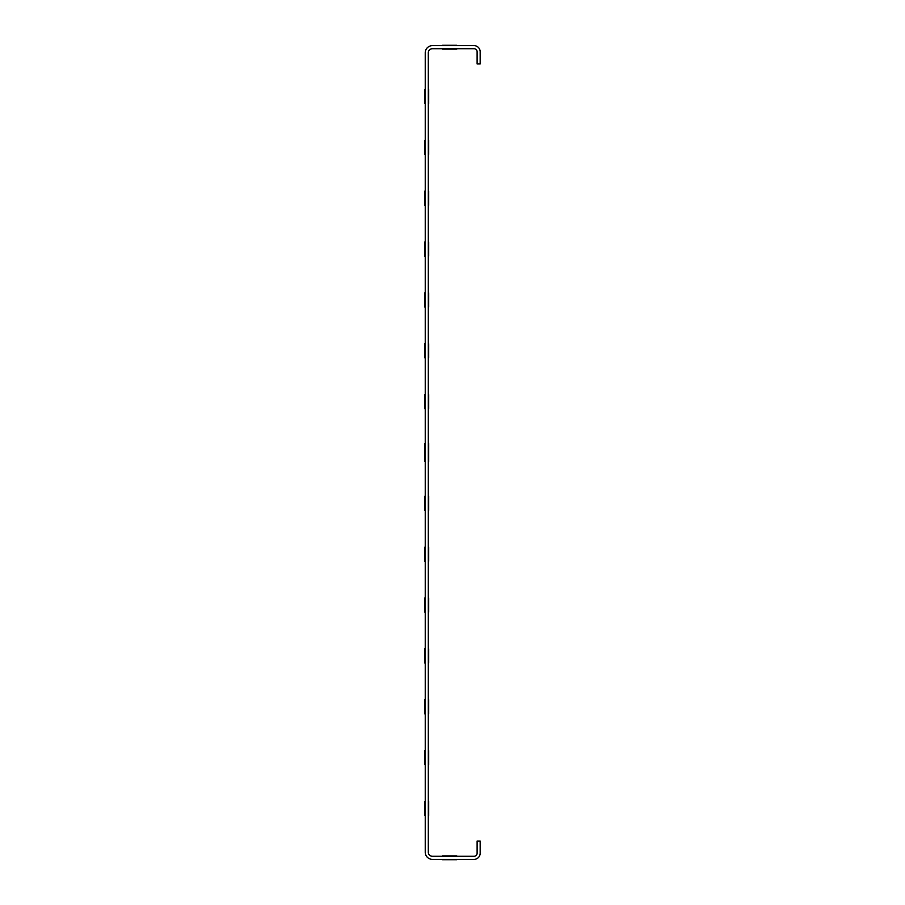 <?xml version="1.0" encoding="UTF-8"?>
<svg xmlns="http://www.w3.org/2000/svg" width="905" height="905" viewBox="0 0 905 905"><rect width="100%" height="100%" fill="white"/><g stroke="black" fill="none" stroke-linecap="round" stroke-linejoin="round"><path stroke-width="1.36" d="M442.534 855.881L456.776 855.881L442.534 855.881M428.699 713.898L428.699 699.656L428.699 713.898M428.699 443.348L428.699 461.652L428.699 443.348M428.699 452.5C428.699 422.047 428.699 482.953 428.699 452.5C428.699 422.047 428.699 482.953 428.699 452.5C428.699 422.047 428.699 482.953 428.699 452.5C428.699 422.047 428.699 482.953 428.699 452.5C428.699 422.047 428.699 482.953 428.699 452.5C428.699 422.047 428.699 482.953 428.699 452.5C428.699 422.047 428.699 482.953 428.699 452.5C428.699 422.047 428.699 482.953 428.699 452.5C428.699 482.953 428.699 422.047 428.699 452.5C428.699 422.047 428.699 482.953 428.699 452.5M428.699 764.748L428.699 750.517L428.699 764.748M428.699 154.484L428.699 140.252L428.699 154.484M428.699 815.609L428.699 801.366L428.699 815.609M428.699 103.634L428.699 89.391L428.699 103.634M428.699 459.616L428.699 445.384L428.699 459.616M428.699 663.037L428.699 648.806L428.699 663.037M428.699 612.187L428.699 597.945L428.699 612.187M428.699 561.326L428.699 547.095L428.699 561.326M428.699 408.766L428.699 394.523L428.699 408.766M428.699 510.477L428.699 496.234L428.699 510.477M428.699 357.905L428.699 343.674L428.699 357.905M428.699 307.055L428.699 292.813L428.699 307.055M428.699 256.194L428.699 241.963L428.699 256.194M428.699 205.345L428.699 191.102L428.699 205.345M428.699 461.652L428.699 443.348L428.699 461.652M442.534 49.119L456.776 49.119L442.534 49.119M442.534 859.75L456.776 859.75L442.534 859.75M442.534 45.25L456.776 45.25L442.534 45.25M424.83 713.898L424.83 699.656L424.83 713.898M424.83 443.348L424.83 461.652L424.83 443.348M424.83 452.5C424.83 422.047 424.83 482.953 424.83 452.5C424.83 422.047 424.83 482.953 424.83 452.5C424.83 422.047 424.83 482.953 424.83 452.5C424.83 422.047 424.83 482.953 424.83 452.5C424.83 422.047 424.83 482.953 424.83 452.5C424.83 422.047 424.83 482.953 424.83 452.5C424.83 422.047 424.83 482.953 424.83 452.5C424.83 422.047 424.83 482.953 424.83 452.5C424.83 482.953 424.83 422.047 424.83 452.5C424.83 422.047 424.83 482.953 424.83 452.5M424.83 764.748L424.83 750.517L424.83 764.748M424.83 154.484L424.83 140.252L424.83 154.484M424.83 815.609L424.83 801.366L424.83 815.609M424.83 103.634L424.83 89.391L424.83 103.634M424.83 459.616L424.83 445.384L424.83 459.616M424.83 663.037L424.83 648.806L424.83 663.037M424.83 612.187L424.83 597.945L424.83 612.187M424.83 561.326L424.83 547.095L424.83 561.326M424.83 408.766L424.83 394.523L424.83 408.766M424.83 510.477L424.83 496.234L424.83 510.477M424.83 357.905L424.83 343.674L424.83 357.905M424.83 307.055L424.83 292.813L424.83 307.055M424.83 256.194L424.83 241.963L424.83 256.194M424.83 205.345L424.83 191.102L424.83 205.345M424.83 461.652L424.83 443.348L424.83 461.652M474.062 48.712L432.364 48.712A4.073 4.073 0 0 0 428.291 52.773L428.291 852.227A4.073 4.073 0 0 0 432.364 856.288L474.062 856.288A3.054 3.054 0 0 0 477.116 853.245L477.116 841.039L480.17 841.039L480.17 853.245A6.097 6.097 0 0 1 474.062 859.343L432.364 859.343A7.116 7.116 0 0 1 425.237 852.227L425.237 52.773A7.116 7.116 0 0 1 432.364 45.657L474.062 45.657A6.097 6.097 0 0 1 480.17 51.755L480.17 63.961L477.116 63.961L477.116 51.755A3.054 3.054 0 0 0 474.062 48.712"/></g></svg>
